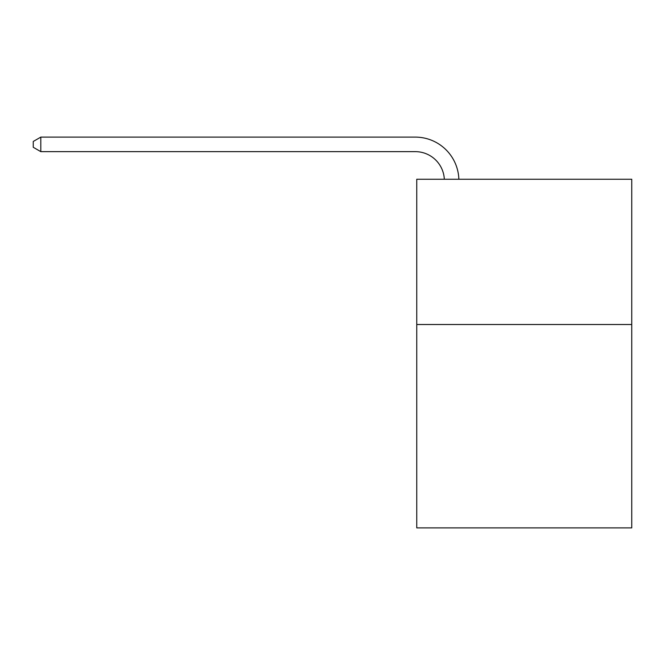 <?xml version="1.0" encoding="UTF-8"?>
<svg xmlns="http://www.w3.org/2000/svg" width="665" height="665" viewBox="0 0 665 665"><rect width="100%" height="100%" fill="white"/><g stroke="black" fill="none" stroke-linecap="round" stroke-linejoin="round"><path stroke-width="1" d="M631.75 324.512L631.75 527.885L416.756 527.885L416.756 179.242L631.75 179.242L631.75 324.512L416.756 324.512M415.301 151.645A29.052 29.052 0 0 1 444.32 179.242A29.052 29.052 0 0 0 415.301 151.645A29.052 29.052 0 0 1 444.32 179.242A29.052 29.052 0 0 0 415.301 151.645A29.052 29.052 0 0 1 444.32 179.242A29.052 29.052 0 0 0 415.301 151.645A29.052 29.052 0 0 1 444.32 179.242A29.052 29.052 0 0 0 415.301 151.645A29.052 29.052 0 0 1 444.32 179.242A29.052 29.052 0 0 0 415.301 151.645L40.806 151.645L33.25 147.281L33.25 141.47L40.806 137.115L415.301 137.115A43.582 43.582 0 0 1 458.858 179.242M40.806 151.645L40.806 137.115L415.301 137.115"/></g></svg>
